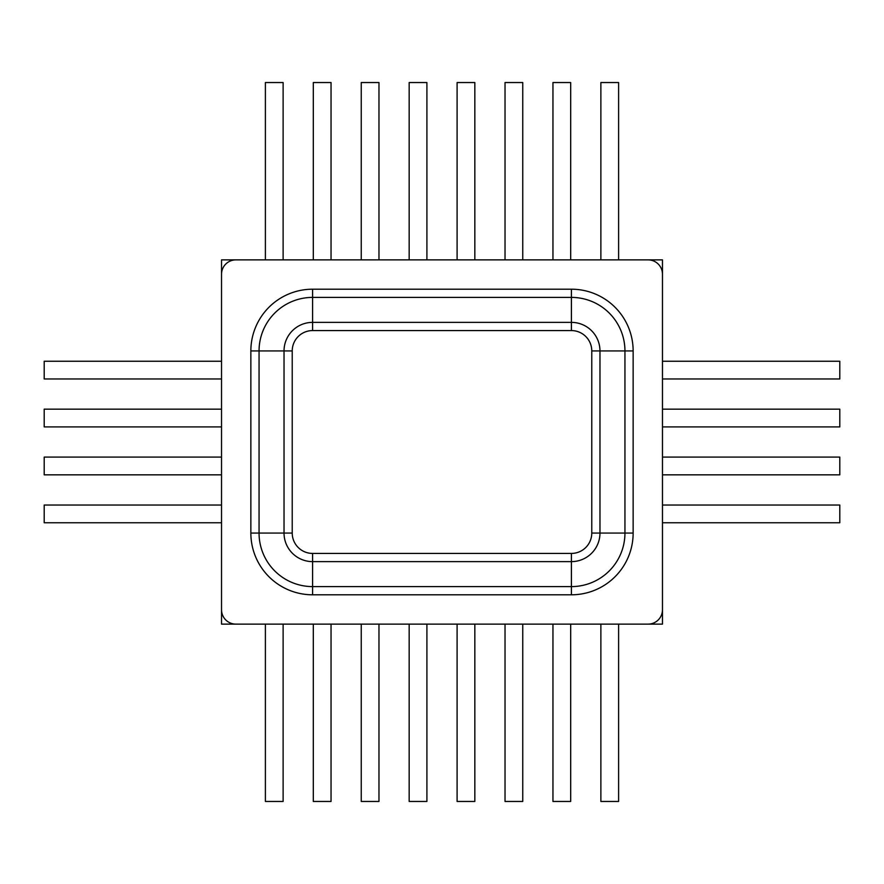 <?xml version="1.0" encoding="UTF-8"?>
<svg xmlns="http://www.w3.org/2000/svg" width="884" height="884" viewBox="0 0 884 884"><rect width="100%" height="100%" fill="white"/><g stroke="black" fill="none" stroke-linecap="round" stroke-linejoin="round"><path stroke-width="1.33" d="M221.53 624.126L662.47 624.126L662.47 259.874L221.53 259.874L221.53 624.126M618.612 624.17L618.612 801.456L600.877 801.456L600.877 624.17M570.688 624.17L570.688 801.456L552.953 801.456L552.953 624.17M522.753 624.17L522.753 801.456L505.029 801.456L505.029 624.17M474.83 624.17L474.83 801.456L457.094 801.456L457.094 624.17M426.906 624.17L426.906 801.456L409.17 801.456L409.17 624.17M378.971 624.17L378.971 801.456L361.247 801.456L361.247 624.17M331.047 624.17L331.047 801.456L313.312 801.456L313.312 624.17M283.123 624.17L283.123 801.456L265.388 801.456L265.388 624.17M662.514 361.247L839.8 361.247L839.8 378.971L662.514 378.971M662.514 409.17L839.8 409.17L839.8 426.906L662.514 426.906M662.514 457.094L839.8 457.094L839.8 474.83L662.514 474.83M662.514 505.029L839.8 505.029L839.8 522.753L662.514 522.753M265.388 259.83L265.388 82.544L283.123 82.544L283.123 259.83M313.312 259.83L313.312 82.544L331.047 82.544L331.047 259.83M361.247 259.83L361.247 82.544L378.971 82.544L378.971 259.83M409.17 259.83L409.17 82.544L426.906 82.544L426.906 259.83M457.094 259.83L457.094 82.544L474.83 82.544L474.83 259.83M505.029 259.83L505.029 82.544L522.753 82.544L522.753 259.83M552.953 259.83L552.953 82.544L570.688 82.544L570.688 259.83M600.877 259.83L600.877 82.544L618.612 82.544L618.612 259.83M221.486 522.753L44.2 522.753L44.2 505.029L221.486 505.029M221.486 474.83L44.2 474.83L44.2 457.094L221.486 457.094M221.486 426.906L44.2 426.906L44.2 409.17L221.486 409.17M221.486 378.971L44.2 378.971L44.2 361.247L221.486 361.247M221.53 530.665L221.53 497.117M662.47 353.335L662.47 386.883M221.53 482.741L221.53 449.194M221.53 434.806L221.53 401.259M221.53 386.883L221.53 353.335M662.47 401.259L662.47 434.806M662.47 449.194L662.47 482.741M662.47 497.117L662.47 530.665M291.024 624.126L257.476 624.126M338.959 624.126L305.411 624.126M386.883 624.126L353.335 624.126M434.806 624.126L401.259 624.126M482.741 624.126L449.194 624.126M530.665 624.126L497.117 624.126M578.589 624.126L545.041 624.126M626.524 624.126L592.976 624.126M592.976 259.874L626.524 259.874M545.041 259.874L578.589 259.874M497.117 259.874L530.665 259.874M449.194 259.874L482.741 259.874M401.259 259.874L434.806 259.874M353.335 259.874L386.883 259.874M305.411 259.874L338.959 259.874M257.476 259.874L291.024 259.874M662.47 609.75A14.376 14.376 0 0 1 648.094 624.126L235.906 624.126A14.376 14.376 0 0 1 221.53 609.75L221.53 274.25A14.376 14.376 0 0 1 235.906 259.874L648.094 259.874A14.376 14.376 0 0 1 662.47 274.25L662.47 609.75M571.407 594.799A61.736 61.736 0 0 0 633.143 533.063L633.143 350.937A61.736 61.736 0 0 0 571.407 289.201L312.593 289.201A61.736 61.736 0 0 0 250.857 350.937L250.857 533.063A61.736 61.736 0 0 0 312.593 594.799L571.407 594.799L571.407 586.6L312.593 586.6A53.537 53.537 0 0 1 259.056 533.063L259.056 350.937A53.537 53.537 0 0 1 312.593 297.4L571.407 297.4A53.537 53.537 0 0 1 624.944 350.937L624.944 533.063A53.537 53.537 0 0 1 571.407 586.6L571.407 561.627A28.564 28.564 0 0 0 599.971 533.063L633.143 533.063M591.772 533.063A20.365 20.365 0 0 1 571.407 553.428L312.593 553.428A20.365 20.365 0 0 1 292.228 533.063L292.228 350.937A20.365 20.365 0 0 1 312.593 330.572L571.407 330.572A20.365 20.365 0 0 1 591.772 350.937L591.772 533.063L599.971 533.063L599.971 350.937A28.564 28.564 0 0 0 571.407 322.373L312.593 322.373A28.564 28.564 0 0 0 284.029 350.937L284.029 533.063L250.857 533.063M292.228 533.063L284.029 533.063A28.564 28.564 0 0 0 312.593 561.627L312.593 594.799M312.593 553.428L312.593 561.627L571.407 561.627L571.407 553.428M591.772 350.937L633.143 350.937M571.407 330.572L571.407 289.201M312.593 330.572L312.593 289.201M292.228 350.937L250.857 350.937"/></g></svg>
